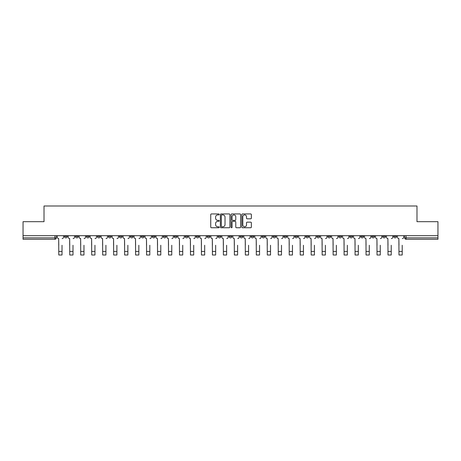 <?xml version="1.0" encoding="UTF-8"?>
<svg xmlns="http://www.w3.org/2000/svg" width="461" height="461" viewBox="0 0 461 461"><rect width="100%" height="100%" fill="white"/><g stroke="black" fill="none" stroke-linecap="round" stroke-linejoin="round"><path stroke-width="0.69" d="M219.246 214.423A0.484 0.484 0 0 0 218.762 213.939L211.426 213.939A0.692 0.692 0 0 0 210.735 214.63L210.735 227.06A0.692 0.692 0 0 0 211.426 227.751L218.762 227.751A0.484 0.484 0 0 0 219.246 227.267A0.484 0.484 0 0 0 218.762 226.783L217.811 226.783A2.207 2.207 0 0 1 215.604 224.576L215.604 223.539A2.207 2.207 0 0 1 217.811 221.326L218.762 221.326A0.484 0.484 0 0 0 219.246 220.848A0.484 0.484 0 0 0 218.762 220.364L217.811 220.364A2.207 2.207 0 0 1 215.604 218.151L215.604 217.114A2.207 2.207 0 0 1 217.811 214.907L218.762 214.907A0.484 0.484 0 0 0 219.246 214.423M360.779 235.686L360.779 236.464L363.596 236.464A1.406 1.406 0 0 1 362.185 237.87A1.406 1.406 0 0 1 360.779 236.464L360.779 235.686M349.807 235.686L349.807 236.464L352.619 236.464A1.406 1.406 0 0 1 351.213 237.87A1.406 1.406 0 0 1 349.807 236.464L349.807 235.686M283.964 235.686L283.964 236.464L286.777 236.464A1.406 1.406 0 0 1 285.371 237.87A1.406 1.406 0 0 1 283.964 236.464L283.964 235.686M272.987 235.686L272.987 236.464L275.805 236.464A1.406 1.406 0 0 1 274.393 237.87A1.406 1.406 0 0 1 272.987 236.464L272.987 235.686M262.015 235.686L262.015 236.464L264.827 236.464A1.406 1.406 0 0 1 263.421 237.87A1.406 1.406 0 0 1 262.015 236.464L262.015 235.686M240.066 235.686L240.066 236.464L242.884 236.464A1.406 1.406 0 0 1 241.472 237.87A1.406 1.406 0 0 1 240.066 236.464L240.066 235.686M218.116 236.464L218.116 235.686L218.116 236.464A1.406 1.406 0 0 0 219.528 237.87A1.406 1.406 0 0 1 218.116 236.464L220.934 236.464A1.406 1.406 0 0 1 219.528 237.87A1.406 1.406 0 0 0 220.934 236.464L220.934 235.686L220.934 236.464M207.145 236.464L207.145 235.686L207.145 236.464A1.406 1.406 0 0 0 208.551 237.87A1.406 1.406 0 0 1 207.145 236.464L209.957 236.464A1.406 1.406 0 0 1 208.551 237.87M196.173 236.464L196.173 235.686L196.173 236.464A1.406 1.406 0 0 0 197.579 237.87A1.406 1.406 0 0 1 196.173 236.464L198.985 236.464A1.406 1.406 0 0 1 197.579 237.87A1.406 1.406 0 0 0 198.985 236.464L198.985 235.686L198.985 236.464M185.195 235.686L185.195 236.464L188.013 236.464A1.406 1.406 0 0 1 186.607 237.87A1.406 1.406 0 0 1 185.195 236.464L185.195 235.686M174.223 235.686L174.223 236.464L177.036 236.464A1.406 1.406 0 0 1 175.629 237.87A1.406 1.406 0 0 1 174.223 236.464L174.223 235.686M163.252 235.686L163.252 236.464L166.064 236.464A1.406 1.406 0 0 1 164.658 237.87A1.406 1.406 0 0 1 163.252 236.464L163.252 235.686M152.274 236.464L152.274 235.686L152.274 236.464A1.406 1.406 0 0 0 153.68 237.87A1.406 1.406 0 0 1 152.274 236.464L155.092 236.464A1.406 1.406 0 0 1 153.68 237.87M130.325 236.464L130.325 235.686L130.325 236.464A1.406 1.406 0 0 0 131.737 237.87A1.406 1.406 0 0 1 130.325 236.464L133.143 236.464A1.406 1.406 0 0 1 131.737 237.87A1.406 1.406 0 0 0 133.143 236.464L133.143 235.686L133.143 236.464M119.353 236.464L119.353 235.686L119.353 236.464A1.406 1.406 0 0 0 120.759 237.87A1.406 1.406 0 0 1 119.353 236.464L122.165 236.464A1.406 1.406 0 0 1 120.759 237.87A1.406 1.406 0 0 0 122.165 236.464L122.165 235.686L122.165 236.464M108.381 236.464L108.381 235.686L108.381 236.464A1.406 1.406 0 0 0 109.787 237.87A1.406 1.406 0 0 1 108.381 236.464L111.193 236.464A1.406 1.406 0 0 1 109.787 237.87A1.406 1.406 0 0 0 111.193 236.464L111.193 235.686L111.193 236.464M97.404 236.464L97.404 235.686L97.404 236.464A1.406 1.406 0 0 0 98.815 237.87A1.406 1.406 0 0 1 97.404 236.464L100.221 236.464A1.406 1.406 0 0 1 98.815 237.87M86.432 236.464L86.432 235.686L86.432 236.464A1.406 1.406 0 0 0 87.838 237.87A1.406 1.406 0 0 1 86.432 236.464L89.244 236.464A1.406 1.406 0 0 1 87.838 237.87A1.406 1.406 0 0 0 89.244 236.464L89.244 235.686L89.244 236.464M75.46 236.464L75.46 235.686L75.46 236.464A1.406 1.406 0 0 0 76.866 237.87A1.406 1.406 0 0 1 75.46 236.464L78.272 236.464A1.406 1.406 0 0 1 76.866 237.87A1.406 1.406 0 0 0 78.272 236.464L78.272 235.686L78.272 236.464M250.68 218.808A0.692 0.692 0 0 0 251.372 218.116L251.372 214.63A0.692 0.692 0 0 0 250.68 213.939L242.532 213.939A0.692 0.692 0 0 0 241.841 214.63L241.841 227.06A0.692 0.692 0 0 0 242.532 227.751L250.68 227.751A0.692 0.692 0 0 0 251.372 227.06L251.372 222.847A0.692 0.692 0 0 0 250.68 222.156L247.194 222.156A0.692 0.692 0 0 0 246.502 222.847L246.502 224.933A1.85 1.85 0 0 1 244.653 226.783A1.85 1.85 0 0 1 242.809 224.933L242.809 216.756A1.85 1.85 0 0 1 244.653 214.907A1.85 1.85 0 0 1 246.502 216.756L246.502 218.116A0.692 0.692 0 0 0 247.194 218.808L250.68 218.808M23.05 235.686L23.05 221.689L44.014 221.689L44.014 206.004L416.986 206.004L416.986 221.689L437.95 221.689L437.95 235.686L23.05 235.686L23.05 237.87L56.323 237.87L56.323 235.686L56.323 237.87A1.406 1.406 0 0 1 54.917 239.276L23.05 239.276L23.05 237.87M229.895 214.63A0.692 0.692 0 0 0 229.203 213.939L221.055 213.939A0.692 0.692 0 0 0 220.37 214.63L220.37 227.06A0.692 0.692 0 0 0 221.055 227.751L229.203 227.751A0.692 0.692 0 0 0 229.895 227.06L229.895 214.63M231.797 213.939L239.945 213.939A0.692 0.692 0 0 1 240.63 214.63L240.63 227.06A0.692 0.692 0 0 1 239.945 227.751L236.453 227.751A0.692 0.692 0 0 1 235.767 227.06L235.767 222.018A0.692 0.692 0 0 0 235.075 221.326L232.759 221.326A0.692 0.692 0 0 0 232.073 222.018L232.073 227.267A0.484 0.484 0 0 1 231.589 227.751A0.484 0.484 0 0 1 231.105 227.267L231.105 214.63A0.692 0.692 0 0 1 231.797 213.939M404.677 235.686L404.677 237.87L437.95 237.87L437.95 239.276L406.083 239.276A1.406 1.406 0 0 1 404.677 237.87A1.406 1.406 0 0 0 406.083 239.276L406.083 235.686M437.95 235.686L437.95 237.87M396.518 235.686L396.518 236.464A1.406 1.406 0 0 1 395.112 237.87A1.406 1.406 0 0 1 393.7 236.464A1.406 1.406 0 0 0 395.112 237.87M393.7 235.686L393.7 236.464L396.518 236.464M385.54 235.686L385.54 236.464A1.406 1.406 0 0 1 384.134 237.87A1.406 1.406 0 0 1 382.728 236.464L385.54 236.464M382.728 235.686L382.728 236.464M374.568 235.686L374.568 236.464A1.406 1.406 0 0 1 373.162 237.87A1.406 1.406 0 0 1 371.756 236.464L374.568 236.464M371.756 235.686L371.756 236.464M363.596 235.686L363.596 236.464M352.619 235.686L352.619 236.464L352.619 235.686M341.647 235.686L341.647 236.464A1.406 1.406 0 0 1 340.241 237.87A1.406 1.406 0 0 1 338.835 236.464L341.647 236.464M338.835 235.686L338.835 236.464M330.675 235.686L330.675 236.464A1.406 1.406 0 0 1 329.263 237.87A1.406 1.406 0 0 1 327.857 236.464L330.675 236.464M327.857 235.686L327.857 236.464M319.698 235.686L319.698 236.464A1.406 1.406 0 0 1 318.292 237.87A1.406 1.406 0 0 1 316.886 236.464L319.698 236.464M316.886 235.686L316.886 236.464M308.726 235.686L308.726 236.464A1.406 1.406 0 0 1 307.32 237.87A1.406 1.406 0 0 1 305.908 236.464L308.726 236.464M305.908 235.686L305.908 236.464M297.748 235.686L297.748 236.464A1.406 1.406 0 0 1 296.342 237.87A1.406 1.406 0 0 1 294.936 236.464L297.748 236.464M294.936 235.686L294.936 236.464M286.777 235.686L286.777 236.464A1.406 1.406 0 0 1 285.371 237.87M275.805 235.686L275.805 236.464M264.827 236.464L264.827 235.686L264.827 236.464A1.406 1.406 0 0 1 263.421 237.87M253.855 235.686L253.855 236.464A1.406 1.406 0 0 1 252.449 237.87A1.406 1.406 0 0 1 251.043 236.464A1.406 1.406 0 0 0 252.449 237.87A1.406 1.406 0 0 0 253.855 236.464L251.043 236.464L251.043 235.686M242.884 236.464L242.884 235.686L242.884 236.464A1.406 1.406 0 0 1 241.472 237.87M231.906 235.686L231.906 236.464A1.406 1.406 0 0 1 230.5 237.87A1.406 1.406 0 0 1 229.094 236.464A1.406 1.406 0 0 0 230.5 237.87M229.094 235.686L229.094 236.464L231.906 236.464M209.957 235.686L209.957 236.464L209.957 235.686M188.013 236.464L188.013 235.686L188.013 236.464A1.406 1.406 0 0 1 186.607 237.87M177.036 236.464L177.036 235.686L177.036 236.464A1.406 1.406 0 0 1 175.629 237.87M166.064 236.464L166.064 235.686L166.064 236.464A1.406 1.406 0 0 1 164.658 237.87M155.092 235.686L155.092 236.464L155.092 235.686M144.114 236.464L144.114 235.686L144.114 236.464A1.406 1.406 0 0 1 142.708 237.87A1.406 1.406 0 0 1 141.302 236.464L144.114 236.464A1.406 1.406 0 0 1 142.708 237.87M141.302 235.686L141.302 236.464M100.221 235.686L100.221 236.464L100.221 235.686M67.3 235.686L67.3 236.464A1.406 1.406 0 0 1 65.888 237.87A1.406 1.406 0 0 1 64.482 236.464A1.406 1.406 0 0 0 65.888 237.87A1.406 1.406 0 0 0 67.3 236.464L67.3 235.686M64.482 235.686L64.482 236.464L67.3 236.464M54.917 235.686L54.917 239.276A1.406 1.406 0 0 0 56.323 237.87M221.816 214.907A0.484 0.484 0 0 0 221.332 215.391L221.332 226.299A0.484 0.484 0 0 0 221.816 226.783L222.819 226.783A2.207 2.207 0 0 0 225.026 224.576L225.026 217.114A2.207 2.207 0 0 0 222.819 214.907L221.816 214.907M235.767 216.791A1.85 1.85 0 0 0 233.917 214.941A1.85 1.85 0 0 0 232.073 216.791L232.073 219.672A0.692 0.692 0 0 0 232.759 220.364L235.075 220.364A0.692 0.692 0 0 0 235.767 219.672L235.767 216.791M57.273 237.167L57.273 235.686L57.273 237.167A1.406 1.406 0 0 0 58.68 238.573L58.783 245.258M58.68 238.573L58.783 254.996L62.022 254.996L62.022 245.258M63.532 237.167L63.532 235.686L63.532 237.167A1.406 1.406 0 0 1 62.126 238.573M62.022 254.996L58.783 254.996M68.245 237.167L68.245 235.686L68.245 237.167A1.406 1.406 0 0 0 69.651 238.573L69.761 245.258M69.651 238.573L69.761 254.996L72.994 254.996L72.994 245.258M74.509 237.167L74.509 235.686L74.509 237.167A1.406 1.406 0 0 1 73.103 238.573M79.223 237.167L79.223 235.686L79.223 237.167A1.406 1.406 0 0 0 80.629 238.573L80.733 245.258M80.629 238.573L80.733 254.996L83.971 254.996L83.971 245.258M85.481 237.167L85.481 235.686L85.481 237.167A1.406 1.406 0 0 1 84.075 238.573M72.994 254.996L69.761 254.996M83.971 254.996L80.733 254.996M90.195 237.167L90.195 235.686L90.195 237.167A1.406 1.406 0 0 0 91.601 238.573L91.71 245.258M91.601 238.573L91.71 254.996L94.943 254.996L94.943 245.258M96.458 237.167L96.458 235.686L96.458 237.167A1.406 1.406 0 0 1 95.047 238.573M101.166 237.167L101.166 235.686L101.166 237.167A1.406 1.406 0 0 0 102.578 238.573L102.682 245.258M102.578 238.573L102.682 254.996L105.915 254.996L105.915 245.258M107.43 237.167L107.43 235.686L107.43 237.167A1.406 1.406 0 0 1 106.024 238.573M112.144 237.167L112.144 235.686L112.144 237.167A1.406 1.406 0 0 0 113.55 238.573L113.654 245.258M113.55 238.573L113.654 254.996L116.892 254.996L116.892 245.258M118.402 237.167L118.402 235.686L118.402 237.167A1.406 1.406 0 0 1 116.996 238.573M94.943 254.996L91.71 254.996M105.915 254.996L102.682 254.996M116.892 254.996L113.654 254.996M123.116 237.167L123.116 235.686L123.116 237.167A1.406 1.406 0 0 0 124.522 238.573L124.631 245.258M124.522 238.573L124.631 254.996L127.864 254.996L127.864 245.258M129.38 237.167L129.38 235.686L129.38 237.167A1.406 1.406 0 0 1 127.974 238.573M127.864 254.996L124.631 254.996M134.093 237.167L134.093 235.686L134.093 237.167A1.406 1.406 0 0 0 135.499 238.573L135.603 245.258M135.499 238.573L135.603 254.996L138.842 254.996L138.842 245.258M140.351 237.167L140.351 235.686L140.351 237.167A1.406 1.406 0 0 1 138.945 238.573M138.842 254.996L135.603 254.996M145.065 237.167L145.065 235.686L145.065 237.167A1.406 1.406 0 0 0 146.471 238.573L146.575 245.258M146.471 238.573L146.575 254.996L149.813 254.996L149.813 245.258M151.323 237.167L151.323 235.686L151.323 237.167A1.406 1.406 0 0 1 149.917 238.573M149.813 254.996L146.575 254.996M156.037 237.167L156.037 235.686L156.037 237.167A1.406 1.406 0 0 0 157.443 238.573L157.553 245.258M157.443 238.573L157.553 254.996L160.785 254.996L160.785 245.258M162.301 237.167L162.301 235.686L162.301 237.167A1.406 1.406 0 0 1 160.895 238.573M160.785 254.996L157.553 254.996M167.015 237.167L167.015 235.686L167.015 237.167A1.406 1.406 0 0 0 168.421 238.573L168.524 245.258M168.421 238.573L168.524 254.996L171.763 254.996L171.763 245.258M173.273 237.167L173.273 235.686L173.273 237.167A1.406 1.406 0 0 1 171.867 238.573M171.763 254.996L168.524 254.996M177.986 237.167L177.986 235.686L177.986 237.167A1.406 1.406 0 0 0 179.392 238.573L179.502 245.258M179.392 238.573L179.502 254.996L182.735 254.996L182.735 245.258M184.25 237.167L184.25 235.686L184.25 237.167A1.406 1.406 0 0 1 182.838 238.573M182.735 254.996L179.502 254.996M188.958 237.167L188.958 235.686L188.958 237.167A1.406 1.406 0 0 0 190.37 238.573L190.474 245.258M190.37 238.573L190.474 254.996L193.706 254.996L193.706 245.258M195.222 237.167L195.222 235.686L195.222 237.167A1.406 1.406 0 0 1 193.816 238.573M193.706 254.996L190.474 254.996M199.936 237.167L199.936 235.686L199.936 237.167A1.406 1.406 0 0 0 201.342 238.573L201.445 245.258M201.342 238.573L201.445 254.996L204.684 254.996L204.684 245.258M206.194 237.167L206.194 235.686L206.194 237.167A1.406 1.406 0 0 1 204.788 238.573M204.684 254.996L201.445 254.996M210.908 237.167L210.908 235.686L210.908 237.167A1.406 1.406 0 0 0 212.314 238.573L212.423 245.258M212.314 238.573L212.423 254.996L215.656 254.996L215.656 245.258M217.171 237.167L217.171 235.686L217.171 237.167A1.406 1.406 0 0 1 215.765 238.573M215.656 254.996L212.423 254.996M221.885 237.167L221.885 235.686L221.885 237.167A1.406 1.406 0 0 0 223.291 238.573L223.395 245.258M223.291 238.573L223.395 254.996L226.633 254.996L226.633 245.258M228.143 237.167L228.143 235.686L228.143 237.167A1.406 1.406 0 0 1 226.737 238.573M226.633 254.996L223.395 254.996M232.857 237.167L232.857 235.686L232.857 237.167A1.406 1.406 0 0 0 234.263 238.573L234.367 245.258M234.263 238.573L234.367 254.996L237.605 254.996L237.605 245.258M239.115 237.167L239.115 235.686L239.115 237.167A1.406 1.406 0 0 1 237.709 238.573M237.605 254.996L234.367 254.996M243.829 237.167L243.829 235.686L243.829 237.167A1.406 1.406 0 0 0 245.235 238.573L245.344 245.258M245.235 238.573L245.344 254.996L248.577 254.996L248.577 245.258M250.093 237.167L250.093 235.686L250.093 237.167A1.406 1.406 0 0 1 248.686 238.573M248.577 254.996L245.344 254.996M254.806 237.167L254.806 235.686L254.806 237.167A1.406 1.406 0 0 0 256.212 238.573L256.316 245.258M256.212 238.573L256.316 254.996L259.555 254.996L259.555 245.258M261.064 237.167L261.064 235.686L261.064 237.167A1.406 1.406 0 0 1 259.658 238.573M259.555 254.996L256.316 254.996M265.778 237.167L265.778 235.686L265.778 237.167A1.406 1.406 0 0 0 267.184 238.573L267.294 245.258M267.184 238.573L267.294 254.996L270.526 254.996L270.526 245.258M272.042 237.167L272.042 235.686L272.042 237.167A1.406 1.406 0 0 1 270.63 238.573M270.526 254.996L267.294 254.996M276.75 237.167L276.75 235.686L276.75 237.167A1.406 1.406 0 0 0 278.162 238.573L278.265 245.258M278.162 238.573L278.265 254.996L281.498 254.996L281.498 245.258M283.014 237.167L283.014 235.686L283.014 237.167A1.406 1.406 0 0 1 281.608 238.573M281.498 254.996L278.265 254.996M287.727 237.167L287.727 235.686L287.727 237.167A1.406 1.406 0 0 0 289.133 238.573L289.237 245.258M289.133 238.573L289.237 254.996L292.476 254.996L292.476 245.258M293.985 237.167L293.985 235.686L293.985 237.167A1.406 1.406 0 0 1 292.579 238.573M292.476 254.996L289.237 254.996M298.699 237.167L298.699 235.686L298.699 237.167A1.406 1.406 0 0 0 300.105 238.573L300.215 245.258M300.105 238.573L300.215 254.996L303.447 254.996L303.447 245.258M304.963 237.167L304.963 235.686L304.963 237.167A1.406 1.406 0 0 1 303.557 238.573M303.447 254.996L300.215 254.996M309.677 237.167L309.677 235.686L309.677 237.167A1.406 1.406 0 0 0 311.083 238.573L311.187 245.258M311.083 238.573L311.187 254.996L314.425 254.996L314.425 245.258M315.935 237.167L315.935 235.686L315.935 237.167A1.406 1.406 0 0 1 314.529 238.573M314.425 254.996L311.187 254.996M320.649 237.167L320.649 235.686L320.649 237.167A1.406 1.406 0 0 0 322.055 238.573L322.158 245.258M322.055 238.573L322.158 254.996L325.397 254.996L325.397 245.258M326.907 237.167L326.907 235.686L326.907 237.167A1.406 1.406 0 0 1 325.501 238.573M325.397 254.996L322.158 254.996M331.62 237.167L331.62 235.686L331.62 237.167A1.406 1.406 0 0 0 333.026 238.573L333.136 245.258M333.026 238.573L333.136 254.996L336.369 254.996L336.369 245.258M337.884 237.167L337.884 235.686L337.884 237.167A1.406 1.406 0 0 1 336.478 238.573M336.369 254.996L333.136 254.996M342.598 237.167L342.598 235.686L342.598 237.167A1.406 1.406 0 0 0 344.004 238.573L344.108 245.258M344.004 238.573L344.108 254.996L347.346 254.996L347.346 245.258M348.856 237.167L348.856 235.686L348.856 237.167A1.406 1.406 0 0 1 347.45 238.573M347.346 254.996L344.108 254.996M353.57 237.167L353.57 235.686L353.57 237.167A1.406 1.406 0 0 0 354.976 238.573L355.085 245.258M354.976 238.573L355.085 254.996L358.318 254.996L358.318 245.258M359.834 237.167L359.834 235.686L359.834 237.167A1.406 1.406 0 0 1 358.422 238.573M358.318 254.996L355.085 254.996M364.542 237.167L364.542 235.686L364.542 237.167A1.406 1.406 0 0 0 365.953 238.573L366.057 245.258M365.953 238.573L366.057 254.996L369.29 254.996L369.29 245.258M370.805 237.167L370.805 235.686L370.805 237.167A1.406 1.406 0 0 1 369.399 238.573M369.29 254.996L366.057 254.996M375.519 237.167L375.519 235.686L375.519 237.167A1.406 1.406 0 0 0 376.925 238.573L377.029 245.258M376.925 238.573L377.029 254.996L380.267 254.996L380.267 245.258M381.777 237.167L381.777 235.686L381.777 237.167A1.406 1.406 0 0 1 380.371 238.573M380.267 254.996L377.029 254.996M386.491 237.167L386.491 235.686L386.491 237.167A1.406 1.406 0 0 0 387.897 238.573L388.006 245.258M387.897 238.573L388.006 254.996L391.239 254.996L391.239 245.258M392.755 237.167L392.755 235.686L392.755 237.167A1.406 1.406 0 0 1 391.349 238.573M391.239 254.996L388.006 254.996M397.468 237.167L397.468 235.686L397.468 237.167A1.406 1.406 0 0 0 398.874 238.573L398.978 245.258M398.874 238.573L398.978 254.996L402.217 254.996L402.217 245.258M403.727 237.167L403.727 235.686L403.727 237.167A1.406 1.406 0 0 1 402.32 238.573M402.217 254.996L398.978 254.996M62.022 251.447L58.783 251.447M72.994 251.447L69.761 251.447M83.971 251.447L80.733 251.447M94.943 251.447L91.71 251.447M105.915 251.447L102.682 251.447M116.892 251.447L113.654 251.447M127.864 251.447L124.631 251.447M138.842 251.447L135.603 251.447M149.813 251.447L146.575 251.447M160.785 251.447L157.553 251.447M171.763 251.447L168.524 251.447M182.735 251.447L179.502 251.447M193.706 251.447L190.474 251.447M204.684 251.447L201.445 251.447M215.656 251.447L212.423 251.447M226.633 251.447L223.395 251.447M237.605 251.447L234.367 251.447M248.577 251.447L245.344 251.447M259.555 251.447L256.316 251.447M270.526 251.447L267.294 251.447M281.498 251.447L278.265 251.447M292.476 251.447L289.237 251.447M303.447 251.447L300.215 251.447M314.425 251.447L311.187 251.447M325.397 251.447L322.158 251.447M336.369 251.447L333.136 251.447M347.346 251.447L344.108 251.447M358.318 251.447L355.085 251.447M369.29 251.447L366.057 251.447M380.267 251.447L377.029 251.447M391.239 251.447L388.006 251.447M402.217 251.447L398.978 251.447"/></g></svg>
